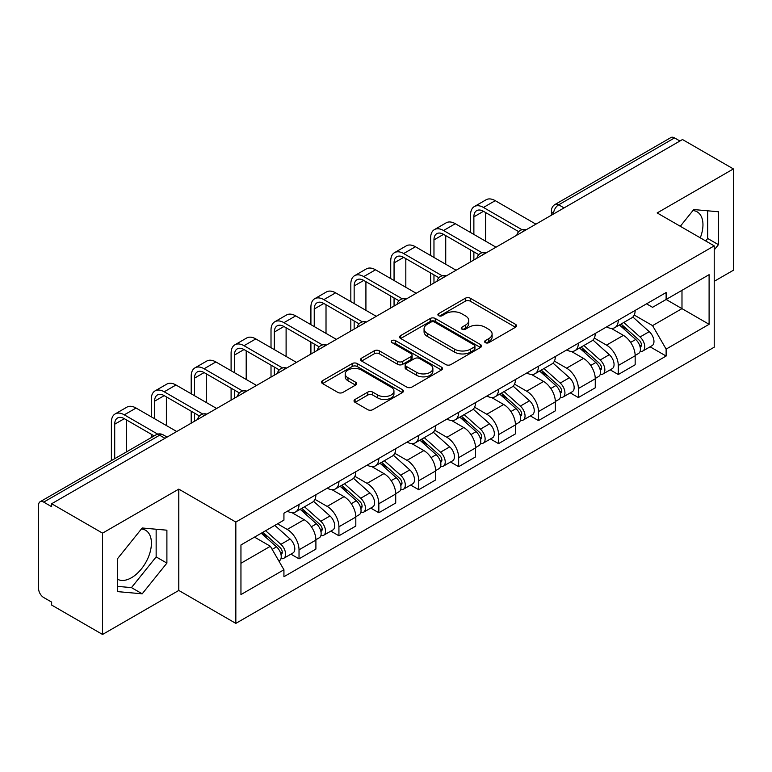 <?xml version="1.0" encoding="UTF-8"?>
<svg xmlns="http://www.w3.org/2000/svg" width="772" height="772" viewBox="0 0 772 772"><rect width="100%" height="100%" fill="white"/><g stroke="black" fill="none" stroke-linecap="round" stroke-linejoin="round"><path stroke-width="1.16" d="M485.327 342.652A2.49 1.438 0 0 0 488.84 342.652L515.522 327.251A3.551 2.046 0 0 0 516.564 325.794A3.551 2.046 0 0 0 515.522 324.346L470.322 298.253A3.551 2.046 0 0 0 465.304 298.253L438.621 313.654A2.49 1.438 0 0 0 437.898 314.667A2.49 1.438 0 0 0 438.621 315.69A2.49 1.438 0 0 0 442.144 315.69L445.589 313.693A11.368 6.562 0 0 1 461.666 313.693L465.429 315.864A11.368 6.562 0 0 1 468.758 320.505A11.368 6.562 0 0 1 465.429 325.147L461.974 327.135A2.49 1.438 0 0 0 461.251 328.158A2.49 1.438 0 0 0 461.974 329.171A2.49 1.438 0 0 0 465.497 329.171L468.942 327.174A11.368 6.562 0 0 1 485.019 327.174L488.782 329.354A11.368 6.562 0 0 1 492.111 333.987A11.368 6.562 0 0 1 488.782 338.628L485.327 340.626A2.49 1.438 0 0 0 484.604 341.639A2.49 1.438 0 0 0 485.327 342.652L485.327 340.626M692.947 210.553A28.217 16.289 -60 0 1 697.116 211.827A28.217 16.289 -60 0 1 700.281 237.824M141.401 528.984A28.217 16.289 -60 0 1 145.57 530.258A28.217 16.289 -60 0 1 149.893 552.877A28.217 16.289 -60 0 1 131.462 577.736A28.217 16.289 -60 0 1 117.518 579.232M355.072 399.442A3.551 2.046 0 0 0 354.03 400.89A3.551 2.046 0 0 0 355.072 402.347L367.752 409.662A3.551 2.046 0 0 0 372.77 409.662L402.405 392.562A3.551 2.046 0 0 0 403.447 391.105A3.551 2.046 0 0 0 402.405 389.657L357.204 363.564A3.551 2.046 0 0 0 352.186 363.564L322.551 380.673A3.551 2.046 0 0 0 321.509 382.121A3.551 2.046 0 0 0 322.551 383.568L337.866 392.417A3.551 2.046 0 0 0 342.893 392.417L355.574 385.093A3.551 2.046 0 0 0 356.616 383.645A3.551 2.046 0 0 0 355.574 382.188L347.979 377.807A9.496 5.481 0 0 1 345.19 373.928A9.496 5.481 0 0 1 351.057 368.862A9.496 5.481 0 0 1 361.412 370.049L391.163 387.226A9.496 5.481 0 0 1 393.952 391.105A9.496 5.481 0 0 1 388.084 396.171A9.496 5.481 0 0 1 377.73 394.984L372.77 392.128A3.551 2.046 0 0 0 367.752 392.128L355.072 399.442L355.072 402.347M235.836 522.055L178.786 489.12L102.551 533.134L51.647 503.74L682.496 139.529L733.4 168.923L657.165 212.937L714.216 245.872L235.836 522.055L235.836 623.38L714.216 347.188L714.216 245.872M445.84 364.577A3.551 2.046 0 0 0 450.867 364.577L480.493 347.468A3.551 2.046 0 0 0 481.535 346.02A3.551 2.046 0 0 0 480.493 344.573L435.292 318.479A3.551 2.046 0 0 0 430.274 318.479L400.649 335.588A3.551 2.046 0 0 0 399.606 337.036A3.551 2.046 0 0 0 400.649 338.483L445.84 364.577M392.977 343.193A2.49 1.438 0 0 1 395.496 343.54L395.496 340.587L441.449 367.115A3.551 2.046 0 0 1 442.491 368.562A3.551 2.046 0 0 1 441.449 370.02L411.823 387.119A3.551 2.046 0 0 1 406.796 387.119L361.595 361.026L361.595 358.131A3.551 2.046 0 0 0 360.563 359.578A3.551 2.046 0 0 0 361.595 361.026M361.595 358.131L374.275 350.806A3.551 2.046 0 0 1 379.303 350.806L397.628 361.392A3.551 2.046 0 0 0 402.656 361.392L411.061 356.529A3.551 2.046 0 0 0 412.103 355.081A3.551 2.046 0 0 0 411.061 353.634L391.983 342.614A2.49 1.438 0 0 1 391.25 341.6A2.49 1.438 0 0 1 392.784 340.278A2.49 1.438 0 0 1 395.496 340.587M102.551 533.134L102.551 634.459L51.647 605.065L51.647 602.112L43.714 597.528A7.237 4.178 -120 0 1 38.6 588.669L38.6 505.071A7.237 4.178 -120 0 1 40.096 501.761L155.983 434.858A7.237 4.178 60 0 1 159.601 435.215L43.714 502.118A7.237 4.178 -120 0 0 40.096 501.761M714.216 281.317L733.4 270.239L733.4 168.923M102.551 634.459L178.786 590.445L235.836 623.38M51.647 503.74L51.647 506.702L43.714 502.118M564.052 207.909L558.677 204.812A7.237 4.178 60 0 0 555.058 204.455L670.945 137.541A7.237 4.178 60 0 1 674.564 137.908L558.677 204.812A7.237 4.178 120 0 0 553.563 213.67L553.563 213.969M679.929 141.006L674.564 137.908M618.285 320.158A16.646 9.611 60 0 1 614.84 327.627L631.718 317.881A16.646 9.611 -120 0 0 635.163 310.412M594.324 338.078L606.512 345.123A16.646 9.611 60 0 1 618.285 365.503L635.163 355.757A16.646 9.611 -120 0 0 623.4 335.376L611.318 328.399M635.163 355.757L635.163 364.76L618.285 374.517L610.189 369.836M614.84 327.627A16.646 9.611 60 0 1 606.647 326.874M618.285 365.503L618.285 374.517M578.373 343.202A16.646 9.611 60 0 1 574.928 350.671L591.815 340.925A16.646 9.611 -120 0 0 595.26 333.456M570.276 392.88L578.373 397.551L595.26 387.805L595.26 378.791A16.646 9.611 -120 0 0 583.487 358.411L571.405 351.434M574.928 350.671A16.646 9.611 60 0 1 566.735 349.919M554.412 361.122L566.609 368.157A16.646 9.611 60 0 1 578.373 388.538L578.373 397.551M538.47 366.237A16.646 9.611 60 0 1 535.025 373.706L551.903 363.959A16.646 9.611 -120 0 0 555.348 356.49M530.374 415.915L538.47 420.595L555.348 410.849L555.348 401.836A16.646 9.611 -120 0 0 543.584 381.455L531.503 374.478M535.025 373.706A16.646 9.611 60 0 1 526.832 372.963M514.509 384.157L526.697 391.201A16.646 9.611 60 0 1 538.47 411.582L538.47 420.595M498.558 389.281A16.646 9.611 60 0 1 495.113 396.75L512 387.004A16.646 9.611 -120 0 0 515.445 379.534M490.461 438.959L498.558 443.63L515.445 433.883L515.445 424.88A16.646 9.611 -120 0 0 503.672 404.489L491.59 397.512M495.113 396.75A16.646 9.611 60 0 1 486.92 395.997M474.597 407.201L486.794 414.246A16.646 9.611 60 0 1 498.558 434.626L498.558 443.63M458.655 412.325A16.646 9.611 60 0 1 455.21 419.794L472.088 410.048A16.646 9.611 -120 0 0 475.533 402.569M450.558 462.003L458.655 466.674L475.533 456.928L475.533 447.914A16.646 9.611 -120 0 0 463.769 427.534L451.688 420.557M455.21 419.794A16.646 9.611 60 0 1 447.017 419.042M434.694 430.245L446.882 437.28A16.646 9.611 60 0 1 458.655 457.661L458.655 466.674M418.742 435.36A16.646 9.611 60 0 1 415.297 442.829L432.185 433.082A16.646 9.611 -120 0 0 435.63 425.613M410.646 485.038L418.742 489.718L435.63 479.962L435.63 470.959A16.646 9.611 -120 0 0 423.857 450.578L411.775 443.601M415.297 442.829A16.646 9.611 60 0 1 407.105 442.076M394.781 453.28L406.979 460.324A16.646 9.611 60 0 1 418.742 480.705L418.742 489.718M378.84 458.404A16.646 9.611 60 0 1 375.395 465.873L392.272 456.127A16.646 9.611 -120 0 0 395.718 448.657M370.743 508.082L378.84 512.753L395.718 503.006L395.718 493.993A16.646 9.611 -120 0 0 383.954 473.612L371.872 466.635M375.395 465.873A16.646 9.611 60 0 1 367.202 465.12M354.879 476.324L367.067 483.359A16.646 9.611 60 0 1 378.84 503.749L378.84 512.753M338.927 481.438A16.646 9.611 60 0 1 335.482 488.917L352.37 479.161A16.646 9.611 -120 0 0 355.815 471.692M330.831 531.117L338.927 535.797L355.815 526.05L355.815 517.037A16.646 9.611 -120 0 0 344.042 496.657L331.96 489.68M335.482 488.917A16.646 9.611 60 0 1 327.289 488.165M314.966 499.359L327.164 506.403A16.646 9.611 60 0 1 338.927 526.784L338.927 535.797M299.025 504.483A16.646 9.611 60 0 1 295.579 511.952L312.457 502.205A16.646 9.611 -120 0 0 315.902 494.736M290.928 554.161L299.025 558.832L315.902 549.085L315.902 540.082A16.646 9.611 -120 0 0 304.139 519.691L292.057 512.714M295.579 511.952A16.646 9.611 60 0 1 287.387 511.199M277.534 523.831L287.252 529.447A16.646 9.611 60 0 1 299.025 549.828L299.025 558.832M646.55 303.84L652.562 307.314L709.101 274.668L681.985 290.33L681.985 308.636L652.562 325.62L634.227 315.044M240.951 563.261L270.374 546.277L283.932 569.765L240.951 594.575L240.951 544.955L283.932 520.135L283.932 513.197L666.12 292.54L666.12 299.478L709.101 324.298L666.12 349.108L652.562 325.62M709.101 274.668L709.101 324.298M283.932 569.765L283.932 576.703L666.12 356.046L666.12 349.108M714.216 249.925L718.433 244.676L718.433 211.76L693.748 209.559L680.296 226.292M178.786 489.12L178.786 590.445M117.518 591.613L142.202 593.813L166.897 563.106L166.897 530.19L142.202 527.99L117.518 558.696L117.518 591.613M270.374 546.277L254.509 537.119M650.092 346.802L666.12 356.046M705.695 240.951L707.692 238.471L707.692 210.804M707.692 238.471L718.433 244.676M117.518 586.373L131.462 587.617L156.147 556.902L156.147 529.235M131.462 587.617L142.202 593.813M156.147 556.902L166.897 563.106M486.321 343L488.782 341.581A11.368 6.562 0 0 0 492.111 336.939L492.111 333.987M468.758 320.505L468.758 323.458A11.368 6.562 0 0 1 465.429 328.1L462.968 329.519M515.474 327.28L470.322 301.205A3.551 2.046 0 0 0 465.304 301.205L439.615 316.037M480.445 347.497L435.292 321.432A3.551 2.046 0 0 0 430.274 321.432L400.697 338.512M474.22 347.033A2.49 1.438 0 0 0 474.944 346.02A2.49 1.438 0 0 0 474.22 345.007L434.539 322.098A2.49 1.438 0 0 0 431.027 322.098L427.389 324.201A11.368 6.562 0 0 0 424.06 328.843A11.368 6.562 0 0 0 427.389 333.485L454.505 349.137A11.368 6.562 0 0 0 470.573 349.137L474.22 347.033L474.22 349.986A2.49 1.438 0 0 0 474.944 348.973L474.944 346.02M424.06 328.843L424.06 331.796A11.368 6.562 0 0 0 427.389 336.438L427.389 333.485M474.22 349.986L470.573 352.09A11.368 6.562 0 0 1 454.505 352.09L427.389 336.438M361.643 361.055L374.275 353.759L374.275 350.806M412.103 355.081L412.103 358.034A3.551 2.046 0 0 1 411.061 359.482L402.656 364.345A3.551 2.046 0 0 1 397.628 364.345L379.303 353.759A3.551 2.046 0 0 0 374.275 353.759M395.496 343.54L441.401 370.039M416.648 372.374A9.496 5.481 0 0 0 427.003 373.561A9.496 5.481 0 0 0 432.87 368.495A9.496 5.481 0 0 0 430.091 364.616L419.601 358.565A3.551 2.046 0 0 0 414.583 358.565L406.168 363.419A3.551 2.046 0 0 0 405.126 364.867A3.551 2.046 0 0 0 406.168 366.314L416.648 372.374L416.648 375.327A9.496 5.481 0 0 0 427.003 376.514A9.496 5.481 0 0 0 432.87 371.448L432.87 368.495M405.126 364.867L405.126 367.819A3.551 2.046 0 0 0 406.168 369.277L406.168 366.314M416.648 375.327L406.168 369.277M393.952 391.105L393.952 394.058A9.496 5.481 0 0 1 388.084 399.134A9.496 5.481 0 0 1 377.73 397.937L372.77 395.081A3.551 2.046 0 0 0 367.752 395.081L355.12 402.366M345.19 373.928L345.19 376.881A9.496 5.481 0 0 0 347.979 380.76L347.979 377.807M355.525 385.122L347.979 380.76M402.357 392.581L357.204 366.517A3.551 2.046 0 0 0 352.186 366.517L322.599 383.597M619.433 324.973L635.694 339.487A9.042 5.221 60 0 1 638.541 353.47L635.163 355.419M619.868 325.359L627.52 329.779M621.074 324.028L639.168 340.172A4.343 2.509 60 0 1 640.538 346.889A4.343 2.509 60 0 1 640.142 347.043M623.786 322.464L640.046 336.978A9.042 5.221 60 0 1 642.883 350.961A9.042 5.221 60 0 1 640.152 351.25M632.857 317.022L649.252 331.661A9.042 5.221 60 0 1 652.099 345.644L642.883 350.961M473.873 234.418L473.873 216.845A13.568 7.836 60 0 1 476.681 210.64A13.568 7.836 60 0 1 483.465 211.306L518.707 231.658M535.913 224.16L495.238 200.672A18.267 10.547 -120 0 0 486.099 199.765L474.336 206.568A18.267 10.547 -120 0 0 470.544 214.925L470.544 232.497M522.017 229.718L483.465 207.465A18.267 10.547 -120 0 0 474.336 206.568M470.544 249.935L470.544 261.891M473.873 259.971L473.873 251.846M485.636 241.221L485.636 212.561M579.531 348.018L595.791 362.522A9.042 5.221 60 0 1 598.628 376.514L595.251 378.463M579.955 348.394L587.617 352.814M581.171 347.062L599.265 363.216A4.343 2.509 60 0 1 600.626 369.923A4.343 2.509 60 0 1 600.23 370.087M583.873 345.499L600.143 360.013A9.042 5.221 60 0 1 602.98 373.995A9.042 5.221 60 0 1 600.249 374.295M592.944 340.056L609.349 354.695A9.042 5.221 60 0 1 612.186 368.678L602.98 373.995M539.618 371.052L555.879 385.566A9.042 5.221 60 0 1 558.725 399.549L555.348 401.498M540.053 371.438L547.705 375.858M541.259 370.106L559.353 386.251A4.343 2.509 60 0 1 560.723 392.967A4.343 2.509 60 0 1 560.327 393.122M543.971 368.543L560.231 383.057A9.042 5.221 60 0 1 563.068 397.04A9.042 5.221 60 0 1 560.337 397.329M553.042 363.101L569.437 377.74A9.042 5.221 60 0 1 572.284 391.722L563.068 397.04M433.97 257.462L433.97 239.889A13.568 7.836 60 0 1 436.778 233.675A13.568 7.836 60 0 1 443.562 234.35L478.804 254.692M496 247.194L455.326 223.716A18.267 10.547 -120 0 0 446.187 222.809L434.424 229.602A18.267 10.547 -120 0 0 430.641 237.969L430.641 255.542M482.104 252.762L443.562 230.51A18.267 10.547 -120 0 0 434.424 229.602M430.641 272.97L430.641 284.936M433.97 283.015L433.97 274.89M445.733 264.256L445.733 235.605M394.058 280.506L394.058 262.924A13.568 7.836 60 0 1 396.866 256.719A13.568 7.836 60 0 1 403.65 257.385L438.892 277.737M456.098 270.239L415.423 246.75A18.267 10.547 -120 0 0 406.284 245.853L394.521 252.647A18.267 10.547 -120 0 0 390.728 261.004L390.728 278.586M442.202 275.807L403.65 253.544A18.267 10.547 -120 0 0 394.521 252.647M390.728 296.014L390.728 307.97M394.058 306.05L394.058 297.934M405.821 287.3L405.821 258.649M499.716 394.096L515.976 408.61A9.042 5.221 60 0 1 518.813 422.593L515.435 424.542M500.14 394.482L507.802 398.902M501.356 393.151L519.45 409.295A4.343 2.509 60 0 1 520.811 416.012A4.343 2.509 60 0 1 520.415 416.166M504.058 391.587L520.328 406.091A9.042 5.221 60 0 1 523.165 420.084A9.042 5.221 60 0 1 520.434 420.373M513.129 386.145L529.534 400.774A9.042 5.221 60 0 1 532.371 414.767L523.165 420.084M459.803 417.131L476.063 431.644A9.042 5.221 60 0 1 478.91 445.627L475.533 447.577M460.237 417.517L467.89 421.937M461.444 416.185L479.537 432.339A4.343 2.509 60 0 1 480.908 439.046A4.343 2.509 60 0 1 480.512 439.2M464.155 414.622L480.416 429.135A9.042 5.221 60 0 1 483.253 443.118A9.042 5.221 60 0 1 480.522 443.408M473.226 409.179L489.622 423.818A9.042 5.221 60 0 1 492.468 437.801L483.253 443.118M419.9 440.175L436.161 454.689A9.042 5.221 60 0 1 438.998 468.672L435.62 470.621M420.325 440.561L427.987 444.981M421.541 439.229L439.635 455.374A4.343 2.509 60 0 1 440.995 462.09A4.343 2.509 60 0 1 440.6 462.245M424.243 437.666L440.513 452.18A9.042 5.221 60 0 1 443.35 466.163A9.042 5.221 60 0 1 440.619 466.452M433.314 432.223L449.719 446.863A9.042 5.221 60 0 1 452.556 460.845L443.35 466.163M354.155 303.541L354.155 285.968A13.568 7.836 60 0 1 356.963 279.753A13.568 7.836 60 0 1 363.747 280.429L398.989 300.781M416.185 293.283L375.51 269.795A18.267 10.547 -120 0 0 366.372 268.888L354.609 275.681A18.267 10.547 -120 0 0 350.826 284.048L350.826 301.62M402.289 298.841L363.747 276.588A18.267 10.547 -120 0 0 354.609 275.681M350.826 319.048L350.826 331.014M354.155 329.094L354.155 320.969M365.918 310.334L365.918 281.683M314.243 326.585L314.243 309.012A13.568 7.836 60 0 1 317.051 302.798A13.568 7.836 60 0 1 323.835 303.473L359.077 323.815M376.282 316.317L335.608 292.839A18.267 10.547 -120 0 0 326.469 291.932L314.706 298.725A18.267 10.547 -120 0 0 310.913 307.092L310.913 324.665M362.386 321.885L323.835 299.632A18.267 10.547 -120 0 0 314.706 298.725M310.913 342.092L310.913 354.058M314.243 352.138L314.243 344.013M326.016 333.379L326.016 304.728M274.34 349.62L274.34 332.047A13.568 7.836 60 0 1 277.148 325.842A13.568 7.836 60 0 1 283.932 326.508L319.174 346.86M336.37 339.362L295.695 315.873A18.267 10.547 -120 0 0 286.566 314.966L274.793 321.77A18.267 10.547 -120 0 0 271.011 330.127L271.011 347.709M322.474 344.92L283.932 322.667A18.267 10.547 -120 0 0 274.793 321.77M271.011 365.137L271.011 377.093M274.34 375.173L274.34 367.057M286.103 356.423L286.103 327.762M379.988 463.219L396.248 477.723A9.042 5.221 60 0 1 399.095 491.716L395.718 493.665M380.422 463.596L388.075 468.015M381.629 462.274L399.722 478.418A4.343 2.509 60 0 1 401.093 485.125A4.343 2.509 60 0 1 400.697 485.289M384.34 460.701L400.6 475.214A9.042 5.221 60 0 1 403.438 489.197A9.042 5.221 60 0 1 400.707 489.496M393.411 455.258L409.807 469.897A9.042 5.221 60 0 1 412.653 483.88L403.438 489.197M234.427 372.664L234.427 355.091A13.568 7.836 60 0 1 237.236 348.876A13.568 7.836 60 0 1 244.02 349.552L279.261 369.894M296.467 362.396L255.793 338.918A18.267 10.547 -120 0 0 246.654 338.011L234.891 344.804A18.267 10.547 -120 0 0 231.098 353.171L231.098 370.743M282.571 367.964L244.02 345.711A18.267 10.547 -120 0 0 234.891 344.804M231.098 388.171L231.098 400.137M234.427 398.217L234.427 390.092M246.2 379.457L246.2 350.806M340.085 486.254L356.346 500.767A9.042 5.221 60 0 1 359.183 514.75L355.815 516.7M340.51 486.64L348.172 491.06M341.726 485.308L359.82 501.453A4.343 2.509 60 0 1 361.18 508.169A4.343 2.509 60 0 1 360.785 508.323M344.428 483.745L360.698 498.258A9.042 5.221 60 0 1 363.535 512.241A9.042 5.221 60 0 1 360.804 512.531M353.499 478.302L369.904 492.941A9.042 5.221 60 0 1 372.741 506.924L363.535 512.241M194.525 395.708L194.525 378.126A13.568 7.836 60 0 1 197.333 371.921A13.568 7.836 60 0 1 204.117 372.587L239.359 392.938M256.555 385.44L215.88 361.952A18.267 10.547 -120 0 0 206.751 361.055L194.978 367.848A18.267 10.547 -120 0 0 191.195 376.205L191.195 393.788M242.659 391.008L204.117 368.755A18.267 10.547 -120 0 0 194.978 367.848M191.195 411.215L191.195 423.172M194.525 421.251L194.525 413.136M206.288 402.502L206.288 373.851M300.173 509.298L316.433 523.812A9.042 5.221 60 0 1 319.28 537.794L315.902 539.744M300.607 509.684L308.26 514.104M301.813 508.352L319.907 524.497A4.343 2.509 60 0 1 321.277 531.213A4.343 2.509 60 0 1 320.882 531.368M304.525 506.789L320.785 521.293A9.042 5.221 60 0 1 323.622 535.286A9.042 5.221 60 0 1 320.891 535.575M313.596 501.346L329.991 515.976A9.042 5.221 60 0 1 332.838 529.968L323.622 535.286M154.612 418.742L154.612 401.17A13.568 7.836 60 0 1 157.42 394.955A13.568 7.836 60 0 1 164.204 395.631L199.446 415.983M216.652 408.485L175.977 384.996A18.267 10.547 -120 0 0 166.839 384.089L155.075 390.883A18.267 10.547 -120 0 0 151.283 399.249L151.283 416.822M202.756 414.043L164.204 391.79A18.267 10.547 -120 0 0 155.075 390.883M151.283 434.25L151.283 437.57M166.385 425.536L166.385 396.885M261.264 533.22L276.53 546.846A9.042 5.221 60 0 1 279.368 560.829L278.924 561.09M261.418 533.134L268.357 537.138M262.905 532.275L280.004 547.541A4.343 2.509 60 0 1 281.365 554.248A4.343 2.509 60 0 1 280.969 554.402M265.616 530.711L280.883 544.337A9.042 5.221 60 0 1 283.72 558.32A9.042 5.221 60 0 1 280.989 558.61M274.822 525.394L290.089 539.02A9.042 5.221 60 0 1 292.926 553.003L283.72 558.32M114.71 458.684L114.71 424.214A13.568 7.836 60 0 1 117.518 417.999A13.568 7.836 60 0 1 124.302 418.675L154.159 435.91M176.74 431.519L136.065 408.041A18.267 10.547 -120 0 0 126.936 407.133L115.163 413.927A18.267 10.547 -120 0 0 111.38 422.294L111.38 460.604M157.729 434.134L124.302 414.834A18.267 10.547 -120 0 0 115.163 413.927M126.473 451.89L126.473 419.929M553.813 213.815L553.563 213.67A7.237 4.178 0 0 1 551.44 210.717L551.44 215.185M338.927 526.784L355.815 517.037M378.84 503.749L395.718 493.993M418.742 480.705L435.63 470.959M458.655 457.661L475.533 447.914M498.558 434.626L515.445 424.88M538.47 411.582L555.348 401.836M578.373 388.538L595.26 378.791M299.025 549.828L315.902 540.082M287.252 529.447L304.139 519.691M327.164 506.403L344.042 496.657M367.067 483.359L383.954 473.612M406.979 460.324L423.857 450.578M446.882 437.28L463.769 427.534M486.794 414.246L503.672 404.489M526.697 391.201L543.584 381.455M566.609 368.157L583.487 358.411M606.512 345.123L623.4 335.376M525.481 230.172A7.237 4.178 120 0 0 522.287 232.025M485.578 253.216A7.237 4.178 120 0 0 482.384 255.059M445.666 276.26A7.237 4.178 120 0 0 442.472 278.103M405.763 299.295A7.237 4.178 120 0 0 402.569 301.138M365.851 322.339A7.237 4.178 120 0 0 362.657 324.182M325.948 345.383A7.237 4.178 120 0 0 322.754 347.226M286.036 368.418A7.237 4.178 120 0 0 282.841 370.261M246.133 391.462A7.237 4.178 120 0 0 242.939 393.305M206.22 414.496A7.237 4.178 120 0 0 203.026 416.34M164.976 438.313L159.601 435.215A7.237 4.178 120 0 1 163.22 434.858A7.237 7.237 0 0 0 155.983 434.858M488.782 341.581L488.782 338.628M461.974 329.171L461.974 327.135M465.429 328.1L465.429 325.147M438.621 315.69L438.621 313.654M465.304 301.205L465.304 298.253M470.322 301.205L470.322 298.253M515.522 327.251L515.522 324.346M400.649 338.483L400.649 335.588M430.274 321.432L430.274 318.479M435.292 321.432L435.292 318.479M480.493 347.468L480.493 344.573M454.505 352.09L454.505 349.137M470.573 352.09L470.573 349.137M379.303 353.759L379.303 350.806M397.628 364.345L397.628 361.392M402.656 364.345L402.656 361.392M411.061 359.482L411.061 356.529M441.449 370.02L441.449 367.115M367.752 395.081L367.752 392.128M372.77 395.081L372.77 392.128M377.73 397.937L377.73 394.984M355.574 385.093L355.574 382.188M322.551 383.568L322.551 380.673M352.186 366.517L352.186 363.564M357.204 366.517L357.204 363.564M402.405 392.562L402.405 389.657M635.694 339.487L630.627 342.411M641.436 344.901L639.805 345.837M649.252 331.661L640.046 336.978M483.465 207.465L495.238 200.672M473.873 216.845L483.465 211.306M595.791 362.522L590.715 365.455M601.523 367.935L599.892 368.881M609.349 354.695L600.143 360.013M555.879 385.566L550.812 388.49M561.62 390.979L559.989 391.925M569.437 377.74L560.231 383.057M443.562 230.51L455.326 223.716M433.97 239.889L443.562 234.35M403.65 253.544L415.423 246.75M394.058 262.924L403.65 257.385M515.976 408.61L510.91 411.534M521.708 414.024L520.077 414.96M529.534 400.774L520.328 406.091M476.063 431.644L470.997 434.578M481.805 437.058L480.174 438.004M489.622 423.818L480.416 429.135M436.161 454.689L431.094 457.613M441.893 460.102L440.262 461.038M449.719 446.863L440.513 452.18M363.747 276.588L375.51 269.795M354.155 285.968L363.747 280.429M323.835 299.632L335.608 292.839M314.243 309.012L323.835 303.473M283.932 322.667L295.695 315.873M274.34 332.047L283.932 326.508M396.248 477.723L391.182 480.657M401.99 483.137L400.359 484.083M409.807 469.897L400.6 475.214M244.02 345.711L255.793 338.918M234.427 355.091L244.02 349.552M356.346 500.767L351.279 503.691M362.078 506.181L360.447 507.127M369.904 492.941L360.698 498.258M204.117 368.755L215.88 361.952M194.525 378.126L204.117 372.587M316.433 523.812L311.367 526.736M322.175 529.225L320.544 530.161M329.991 515.976L320.785 521.293M164.204 391.79L175.977 384.996M154.612 401.17L164.204 395.631M276.53 546.846L272.159 549.374M282.262 552.26L280.632 553.206M290.089 539.02L280.883 544.337M124.302 414.834L136.065 408.041M114.71 424.214L124.302 418.675M526.099 229.824A7.237 7.237 0 0 0 516.815 235.18M486.186 252.859A7.237 7.237 0 0 0 476.903 258.224M446.284 275.903A7.237 7.237 0 0 0 437 281.259M406.371 298.947A7.237 7.237 0 0 0 397.088 304.303M366.468 321.982A7.237 7.237 0 0 0 357.185 327.347M326.556 345.026A7.237 7.237 0 0 0 317.273 350.382M286.653 368.061A7.237 7.237 0 0 0 277.37 373.426M246.741 391.105A7.237 7.237 0 0 0 237.458 396.461M206.838 414.149A7.237 7.237 0 0 0 197.555 419.505M167.09 437.087L163.22 434.858M555.058 204.455A7.237 7.237 0 0 0 551.44 210.717"/></g></svg>
